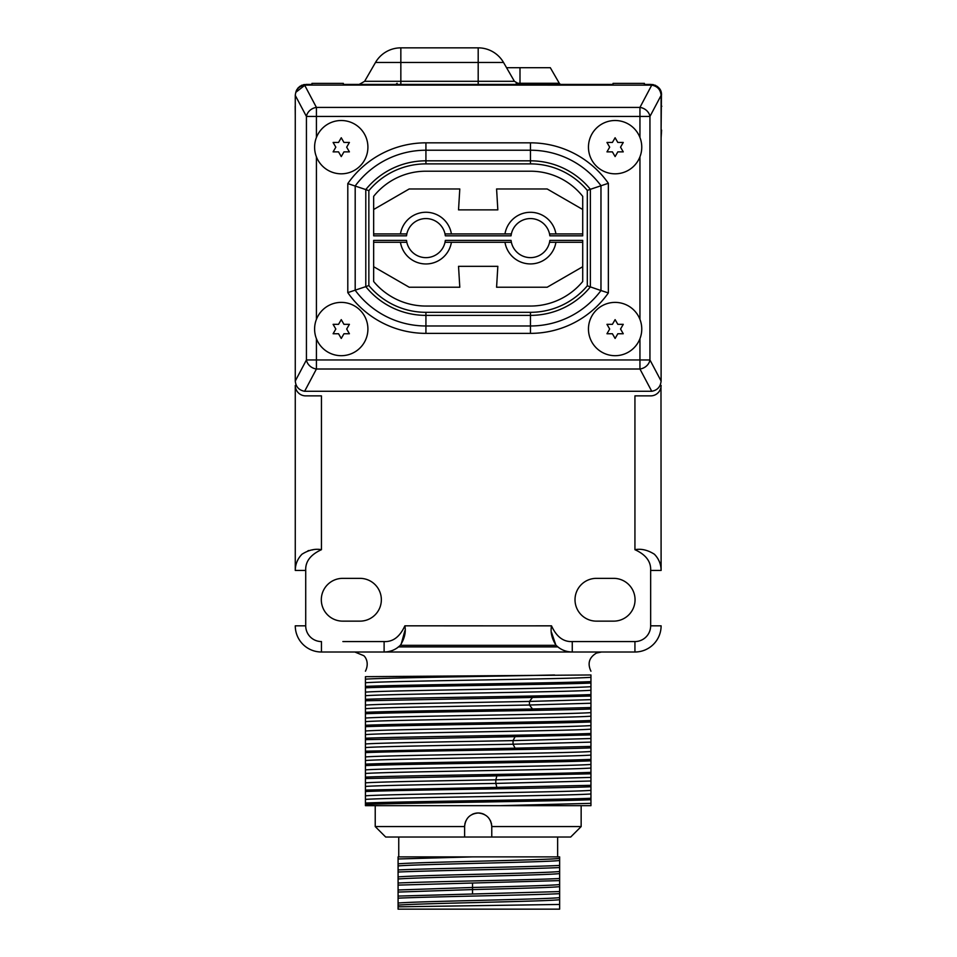 <?xml version="1.0" encoding="UTF-8"?>
<svg xmlns="http://www.w3.org/2000/svg" width="957" height="957" viewBox="0 0 957 957"><rect width="100%" height="100%" fill="white"/><g stroke="black" fill="none" stroke-linecap="round" stroke-linejoin="round"><path stroke-width="1.44" d="M365.43 671.204C369.94 661.933 364.497 656 363.684 655.653L354.856 652.004L321.444 652.004L384.116 652.004C390.36 651.932 395.755 649.707 400.313 645.329L556.065 645.329C560.623 649.707 566.018 651.932 572.262 652.004L384.116 652.004L386.389 651.896L384.116 652.004L384.116 641.561C392.968 642.015 399.882 636.776 404.871 625.83C406.079 632.134 404.56 638.63 400.313 645.329M556.065 645.329C551.818 638.654 550.299 632.158 551.507 625.83C556.495 636.776 563.41 642.015 572.262 641.561L572.262 652.004L634.934 652.004L601.522 652.004L596.462 653.069C589.141 657.447 587.299 663.488 590.947 671.204M342.881 641.561L384.116 641.561M300.522 555.826L301.934 554.259C297.567 558.816 295.342 564.211 295.27 570.444L295.27 385.432A10.455 10.455 0 0 0 305.714 395.875L321.444 395.875L321.444 549.689C310.523 554.677 305.271 561.592 305.714 570.444L305.714 625.675M572.262 641.561L634.934 641.561A15.719 15.719 0 0 0 650.652 625.83L650.652 570.444C651.095 561.592 645.855 554.677 634.934 549.689C641.262 548.493 647.769 550.012 654.432 554.259L655.832 555.802L654.432 554.259C658.811 558.816 661.036 564.211 661.108 570.444L660.988 386.975M634.934 549.689L634.934 395.875L650.652 395.875A10.455 10.455 0 0 0 661.108 385.432M596.414 578.351A21.401 21.401 0 0 0 575.013 599.74A21.401 21.401 0 0 0 596.414 621.141L613.664 621.141A21.401 21.401 0 0 0 635.053 599.74A21.401 21.401 0 0 0 613.664 578.351L596.414 578.351M359.952 578.351L342.714 578.351A21.401 21.401 0 0 0 321.313 599.74A21.401 21.401 0 0 0 342.714 621.141L359.952 621.141A21.401 21.401 0 0 0 381.353 599.74A21.401 21.401 0 0 0 359.952 578.351M651.741 85.137C657.423 86.19 660.545 89.599 661.108 95.389L661.108 381.03C660.545 386.807 657.423 390.229 651.741 391.281L304.625 391.281C298.955 390.229 295.833 386.807 295.27 381.03L295.27 95.389C295.833 89.599 298.955 86.19 304.625 85.137L316.42 107.411L316.42 116.455L306.431 116.455A10.455 8.757 -27.9 0 1 316.42 107.411L639.946 107.411A10.455 8.757 27.9 0 1 649.947 116.455L639.946 116.455L639.946 107.411L651.741 85.137L311.994 85.077L311.97 83.367L343.336 83.367L343.336 85.077M295.904 91.836A10.455 10.455 0 0 0 295.761 92.351L305.905 84.431L310.415 84.431L310.427 85.077L310.415 84.431L311.97 84.431M661.108 128.561L661.466 93.571C661.06 88.654 657.603 85.604 651.095 84.431L646.166 84.431L646.154 85.077L646.166 84.431L644.396 84.431M343.336 84.431L613.042 84.431M661.61 130.128L661.108 137.736M561.292 84.431A2.297 2.297 0 0 1 559.307 83.283L550.311 67.708L519.998 67.708L519.998 83.283L559.307 83.283A2.297 2.297 0 0 0 561.292 84.431M395.085 84.431A2.297 2.297 0 0 0 397.071 83.283M304.637 84.515A10.455 10.455 0 0 0 303.405 84.742M302.221 85.101A10.455 10.455 0 0 0 301.12 85.592M300.103 86.19A10.455 10.455 0 0 0 299.194 86.872M298.393 87.625A10.455 10.455 0 0 0 297.687 88.415M297.101 89.252A10.455 10.455 0 0 0 296.215 90.963M295.27 95.676L295.27 106.251M295.27 115.797L295.187 106.251M506.552 67.708L519.998 67.708M661.55 94.791A10.455 10.455 0 0 0 661.096 91.836A10.455 10.455 0 0 1 661.55 94.791M660.785 90.963A10.455 10.455 0 0 0 660.509 90.329A10.455 10.455 0 0 1 660.785 90.963M660.39 90.102A10.455 10.455 0 0 0 659.899 89.252A10.455 10.455 0 0 1 660.39 90.102M659.313 88.415A10.455 10.455 0 0 0 658.607 87.625A10.455 10.455 0 0 1 659.313 88.415M657.806 86.872A10.455 10.455 0 0 0 656.897 86.19A10.455 10.455 0 0 1 657.806 86.872M655.88 85.592A10.455 10.455 0 0 0 654.779 85.101A10.455 10.455 0 0 1 655.88 85.592M653.595 84.742A10.455 10.455 0 0 0 652.363 84.515A10.455 10.455 0 0 1 653.595 84.742M303.417 395.624L302.245 395.289M301.084 394.798L299.96 394.152M298.883 393.327L297.89 392.346M296.036 389.355L295.725 388.482M295.378 386.975L295.27 385.432M305.714 570.444L295.27 570.444L295.378 568.135M295.701 566.018L295.94 564.929L295.701 566.018M297.747 560.06L298.273 559.091M302.017 554.187L301.934 554.259C308.609 550.012 315.104 548.493 321.444 549.689M295.27 625.83A26.174 26.174 0 0 0 321.444 652.004L321.444 641.561A15.719 15.719 0 0 1 305.714 625.83L295.27 625.83M634.443 641.561L592.515 641.561M312.772 549.868L312.09 549.952M311.408 550.036L310.69 550.155M308.944 550.514L307.915 550.801M295.27 570.444L295.378 568.123M297.113 561.424L298.058 559.462M300.582 555.766L301.934 554.259M401.115 644.444L404.883 630.711M399.978 645.652L396.976 648.068M395.193 649.157L393.16 650.15L395.193 649.157M390.887 650.987L388.53 651.585L390.887 650.987M385.24 651.98L386.377 651.896M388.482 651.585L389.619 651.334M393.913 649.815L395.253 649.121M404.871 625.83L551.507 625.854M551.543 632.457L555.85 645.102M562.465 649.815L561.113 649.121L562.465 649.815M558.756 647.626L556.412 645.664M634.934 652.004A26.174 26.174 0 0 0 661.108 625.83A26.174 26.174 0 0 1 634.934 652.004L634.934 641.561M658.165 559.187L659.158 561.197M660.653 388.482L660.354 389.308M658.488 392.346L657.495 393.327M656.418 394.152L655.282 394.798M654.121 395.289L652.961 395.624M661.072 569.152L660.988 568.135M660.677 566.018L660.426 564.905M658.619 560.048L658.093 559.079M658.428 559.678L659.05 560.946M559.438 648.092L557.811 646.896A22.968 22.968 0 0 1 556.567 645.808M557.811 646.896L398.567 646.896L396.916 648.104M399.811 645.808A22.968 22.968 0 0 1 398.567 646.896M588.459 329.041A26.652 26.652 0 0 0 615.112 355.693A26.652 26.652 0 0 0 641.764 329.041A26.652 26.652 0 0 0 615.112 302.388A26.652 26.652 0 0 0 588.459 329.041M314.602 329.041A26.652 26.652 0 0 0 341.254 355.693A26.652 26.652 0 0 0 367.907 329.041A26.652 26.652 0 0 0 341.254 302.388A26.652 26.652 0 0 0 314.602 329.041M304.625 391.281L316.42 369.007A10.455 8.757 -152.1 0 1 306.431 359.952L316.42 359.952L316.42 369.007L639.946 369.007L639.946 338.718M316.42 338.718L316.42 359.952L649.947 359.952A10.455 8.757 152.1 0 1 639.946 369.007L651.741 391.281M311.994 85.077L304.625 85.137M314.602 147.163A26.652 26.652 0 0 1 341.254 120.51A26.652 26.652 0 0 1 367.907 147.163A26.652 26.652 0 0 1 341.254 173.815A26.652 26.652 0 0 1 314.602 147.163M341.254 156.577L343.97 151.864L349.401 151.864L346.685 147.163L349.401 142.461L343.97 142.461L341.254 137.76L338.539 142.461L333.108 142.461L335.823 147.163L333.108 151.864L338.539 151.864L341.254 156.577M341.254 338.443L343.97 333.742L349.401 333.742L346.685 329.041L349.401 324.339L343.97 324.339L341.254 319.638L338.539 324.339L333.108 324.339L335.823 329.041L333.108 333.742L338.539 333.742L341.254 338.443M588.459 147.163A26.652 26.652 0 0 1 615.112 120.51A26.652 26.652 0 0 1 641.764 147.163A26.652 26.652 0 0 1 615.112 173.815A26.652 26.652 0 0 1 588.459 147.163M615.112 156.577L617.827 151.864L623.258 151.864L620.543 147.163L623.258 142.461L617.827 142.461L615.112 137.76L612.396 142.461L606.965 142.461L609.681 147.163L606.965 151.864L612.396 151.864L615.112 156.577M615.112 338.443L617.827 333.742L623.258 333.742L620.543 329.041L623.258 324.339L617.827 324.339L615.112 319.638L612.396 324.339L606.965 324.339L609.681 329.041L606.965 333.742L612.396 333.742L615.112 338.443M530.453 333.371L530.453 315.379A77.278 77.278 0 0 0 590.373 286.897L600.972 290.533L600.972 185.682A87.877 87.877 0 0 0 530.453 150.225L425.925 150.225A87.877 87.877 0 0 0 355.191 185.957L355.191 290.246A87.877 87.877 0 0 0 425.925 325.978L530.453 325.978A87.877 87.877 0 0 0 600.972 290.533L608.365 292.926L608.365 183.289A95.269 95.269 0 0 0 530.453 142.832L425.925 142.832A95.269 95.269 0 0 0 347.798 183.588L347.798 292.627A95.269 95.269 0 0 0 425.925 333.371L530.453 333.371A95.269 95.269 0 0 0 608.365 292.926M347.798 183.588L365.789 189.57L365.789 286.633L347.798 292.627M425.925 333.371L425.925 315.379A77.278 77.278 0 0 1 365.789 286.633L368.852 285.545A74.215 74.215 0 0 0 425.925 312.317L530.453 312.317A74.215 74.215 0 0 0 587.311 285.796L590.373 286.897L590.373 189.307L608.365 183.289M530.453 142.832L530.453 160.824A77.278 77.278 0 0 1 590.373 189.307L587.311 190.407A74.215 74.215 0 0 0 530.453 163.886L425.925 163.886A74.215 74.215 0 0 0 368.852 190.658L368.852 285.545M587.311 285.796L587.311 190.407M425.925 142.832L425.925 160.824A77.278 77.278 0 0 0 365.789 189.57L368.852 190.658M549.856 235.817L549.545 233.927A19.547 19.547 0 0 1 549.856 235.817L582.717 235.817L582.717 196.341A66.894 66.894 0 0 0 530.453 171.207L425.925 171.207A66.894 66.894 0 0 0 373.661 196.341L373.661 235.817L406.51 235.817A19.547 19.547 0 0 1 406.833 233.927L406.51 235.817M445.34 235.817L445.017 233.927A19.547 19.547 0 0 1 445.34 235.817L511.038 235.817A19.547 19.547 0 0 1 511.361 233.927L511.038 235.817M445.34 240.398A19.547 19.547 0 0 1 445.017 242.288L445.34 240.398L511.038 240.398A19.547 19.547 0 0 0 549.856 240.398L582.717 240.398L582.717 281.514A67.947 67.947 0 0 1 530.453 306.049L425.925 306.049A67.947 67.947 0 0 1 373.661 281.514L373.661 266.716L409.201 287.232L459.791 287.232L458.535 266.321L497.831 266.321L496.587 287.232L547.177 287.232L582.717 266.716M406.51 240.398L373.661 240.398L373.661 242.288L406.833 242.288A19.547 19.547 0 0 1 406.51 240.398L406.833 242.288A19.547 19.547 0 0 0 445.017 242.288L504.973 242.288A25.815 25.815 0 0 0 555.921 242.288L582.717 242.288M555.921 233.927L549.545 233.927A19.547 19.547 0 0 0 511.361 233.927L504.973 233.927A25.815 25.815 0 0 1 555.921 233.927L582.717 233.927M504.973 233.927L445.017 233.927A19.547 19.547 0 0 0 406.833 233.927L373.661 233.927M582.717 209.499L547.177 188.972L496.587 188.972L497.831 209.882L458.535 209.882L459.791 188.972L409.201 188.972L373.661 209.499M451.405 233.927A25.815 25.815 0 0 0 400.445 233.927M373.661 242.288L373.661 266.716M511.038 240.398L511.361 242.288L504.973 242.288M555.921 242.288L549.545 242.288L549.856 240.398M400.445 242.288A25.815 25.815 0 0 0 451.405 242.288M613.042 85.077L613.042 83.367L644.396 83.367L644.396 85.077M365.43 686.384C402.119 684.793 554.247 683.202 590.947 681.623L590.947 674.972C590.947 669.972 590.947 669.972 590.947 674.972L365.43 676.683L365.43 699.34C402.119 697.761 554.247 696.17 590.947 694.579L590.947 708.981C554.247 710.572 402.119 712.152 365.43 713.743L365.43 805.674L500.033 805.674L590.947 803.342L590.947 799.717C554.247 801.296 402.119 802.887 365.43 804.466M375.228 826.573L464.612 826.573C465.413 818.331 469.947 813.797 478.189 812.995C486.431 813.797 490.953 818.331 491.766 826.573L491.766 837.028L385.683 837.028L375.228 826.573L375.228 805.674L590.947 805.674L590.947 803.342M365.43 803.031C402.119 801.44 554.247 799.861 590.947 798.27L590.947 799.717M590.947 798.27L590.947 786.75C554.247 788.341 402.119 789.92 365.43 791.511M365.43 786.439C378.697 785.434 438.713 784.417 495.822 783.412L590.947 781.008L590.947 786.75M590.947 781.008L590.947 760.827C554.247 762.418 402.119 763.997 365.43 765.588M365.43 764.153C402.119 762.562 554.247 760.971 590.947 759.391L590.947 760.827M590.947 759.391L590.947 747.872C554.247 749.451 402.119 751.042 365.43 752.621M365.43 747.561C379.821 746.448 452.123 745.324 513.048 744.211L590.947 742.118L590.947 747.872M590.947 742.118L590.947 721.949C554.247 723.528 402.119 725.119 365.43 726.698M365.43 725.262C402.119 723.683 554.247 722.092 590.947 720.501L590.947 721.949M590.947 720.501L590.947 708.981M590.947 694.579L590.947 683.059C554.247 684.65 402.119 686.229 365.43 687.82M590.947 681.623L590.947 683.059M365.43 700.775L365.43 705.094C380.886 703.874 466.705 702.653 529.472 701.433L532.499 697.462L365.43 700.775L365.43 699.34M365.43 705.094L365.43 713.743M365.43 679.171C382.692 677.771 494.147 676.372 554.534 674.972M365.43 682.748C387.908 680.941 568.458 679.123 590.947 677.317M365.43 692.126C387.908 690.32 568.458 688.502 590.947 686.683M365.43 695.715C387.908 693.897 568.458 692.09 590.947 690.272M532.499 697.462L590.947 696.026M365.43 708.67C380.886 707.45 466.705 706.23 529.472 705.01L529.472 701.433L590.947 699.651M590.947 707.546L532.499 708.981L529.472 705.01L590.947 703.239M365.43 712.307C391.162 711.195 472.567 710.094 532.499 708.981M365.43 718.049C387.908 716.231 568.458 714.424 590.947 712.606M365.43 721.638C387.908 719.82 568.458 718.013 590.947 716.195M365.43 731.004C387.908 729.198 568.458 727.38 590.947 725.573M365.43 734.593C387.908 732.787 568.458 730.969 590.947 729.162M365.43 738.23C402.119 736.639 554.247 735.048 590.947 733.469M365.43 743.972C379.821 742.859 452.123 741.747 513.048 740.622L515.105 736.663L590.947 734.904M515.105 736.663L365.43 739.665M590.947 746.424L515.105 748.183L513.048 744.211L513.048 740.622L590.947 738.529M365.43 751.185L515.105 748.183M365.43 756.927C387.908 755.121 568.458 753.303 590.947 751.496M365.43 760.516C387.908 758.71 568.458 756.891 590.947 755.085M365.43 769.895C387.908 768.076 568.458 766.27 590.947 764.452M365.43 773.483C387.908 771.665 568.458 769.859 590.947 768.04M365.43 777.108C402.119 775.529 554.247 773.938 590.947 772.347M365.43 782.85C378.697 781.845 438.713 780.828 495.822 779.823L496.862 775.852L590.947 773.794M496.862 775.852L365.43 778.543M590.947 785.314L496.862 787.372L495.822 783.412L495.822 779.823L590.947 777.419M365.43 790.075L496.862 787.372M365.43 795.817C387.908 793.999 568.458 792.193 590.947 790.374M365.43 799.406C387.908 797.588 568.458 795.781 590.947 793.963M491.707 825.329A13.577 13.577 0 0 1 491.766 826.573L581.15 826.573L581.15 805.674M491.539 824.085L491.252 822.864A13.577 13.577 0 0 1 491.539 824.085M490.594 821.07A13.577 13.577 0 0 1 490.857 821.68L490.343 820.532M478.189 812.995L476.933 813.055M475.701 813.223L474.481 813.51M473.296 813.905L472.148 814.407M465.102 822.924L464.839 824.085A13.577 13.577 0 0 1 465.126 822.864M484.278 814.431A13.577 13.577 0 0 0 472.1 814.431M465.772 821.07A13.577 13.577 0 0 0 465.521 821.68M464.659 825.329A13.577 13.577 0 0 0 464.612 826.573L464.612 837.028M581.15 826.573L570.695 837.028L491.766 837.028M557.632 837.028L557.632 856.886M398.746 837.028L398.746 856.886M472.531 856.886L398.088 858.979L398.088 856.886L559.642 856.886L559.642 858.429C545.119 860.235 417.575 862.042 398.088 863.848L398.088 909.15L559.642 909.15L559.642 858.429M398.088 906.817L559.642 904.449M559.642 899.712C545.119 901.518 417.575 903.324 398.088 905.143M398.088 858.979L398.088 863.848M559.642 860.51C545.119 862.329 417.575 864.135 398.088 865.941M559.642 865.451C530.657 866.946 429.095 868.454 398.088 869.949M398.088 872.042C429.095 870.547 530.657 869.04 559.642 867.544M559.642 871.492C545.119 873.298 417.575 875.105 398.088 876.911M559.642 873.585C545.119 875.392 417.575 877.198 398.088 879.005M559.642 878.514C530.657 880.021 429.095 881.517 398.088 883.024M398.088 885.105L559.642 880.607M559.642 884.555C551.184 885.524 512.414 886.493 473.009 887.462L398.088 889.986M559.642 886.649C551.184 887.618 512.414 888.586 473.009 889.555L398.088 892.068M559.642 891.577L398.088 896.087M398.088 898.18C429.095 896.673 530.657 895.178 559.642 893.671M559.642 897.618C545.119 899.424 417.575 901.243 398.088 903.049M661.813 106.251L661.108 106.251M519.998 84.431L519.998 83.283L516.206 83.283M551.507 625.83L535.717 625.83M650.652 625.83L661.108 625.83M650.652 570.444L661.108 570.444M661.108 381.03L649.947 359.952L649.947 116.455L661.108 95.389M639.946 137.485L639.946 116.455L316.42 116.455L316.42 137.485M639.946 319.363L639.946 156.84M316.42 156.84L316.42 319.363M295.27 95.389L306.431 116.455L306.431 359.952L295.27 381.03M425.925 312.317L425.925 315.379L530.453 315.379L530.453 312.317M530.453 163.886L530.453 160.824L425.925 160.824L425.925 163.886M478.189 84.431L478.189 81.297L514.399 81.297L519.83 84.431M400.839 84.431L400.839 81.297L478.189 81.297L478.189 62.48L503.538 62.48L514.399 81.297M364.629 81.297L400.839 81.297L400.839 62.48L478.189 62.48L478.189 47.85L400.839 47.85L400.839 62.48L375.491 62.48L364.629 81.297L359.198 84.431M472.531 883.024L472.531 893.994M503.538 62.48A29.272 29.272 0 0 0 478.189 47.85M400.839 47.85A29.272 29.272 0 0 0 375.491 62.48"/></g></svg>

